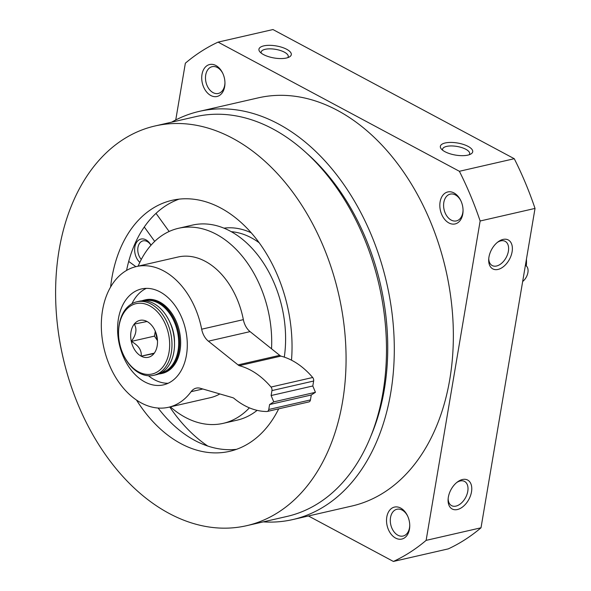 <?xml version="1.0" encoding="UTF-8"?>
<svg xmlns="http://www.w3.org/2000/svg" width="591" height="591" viewBox="0 0 591 591"><rect width="100%" height="100%" fill="white"/><g stroke="black" fill="none" stroke-linecap="round" stroke-linejoin="round"><path stroke-width="0.89" d="M171.663 122.16A209.384 144.396 77.1 0 1 199.219 111.389L258.267 97.855A209.384 144.396 77.1 0 1 337.439 110.391A209.384 144.396 77.1 0 1 453.171 325.405A209.384 144.396 77.1 0 1 351.815 506.044L292.767 519.57A209.384 144.396 77.1 0 1 263.261 521.875M199.219 111.389A209.384 144.396 77.1 0 1 278.391 123.925A209.384 144.396 77.1 0 1 394.116 338.939A209.384 144.396 77.1 0 1 292.767 519.57M459.384 171.287A275.569 190.036 77.1 0 1 480.143 220.997L426.126 540.373A275.569 190.036 77.1 0 1 393.399 561.45L448.281 548.876A275.569 190.036 77.1 0 0 481.008 527.793L535.025 208.416A275.569 190.036 77.1 0 0 514.266 158.713L272.961 29.55L218.079 42.124L459.384 171.287L514.266 158.713M393.399 561.45L308.443 515.98M175.749 119.958L185.352 63.207A275.569 190.036 77.1 0 1 218.079 42.124M263.542 54.601A16.4 6.117 9.6 0 0 289.516 56.876A16.4 6.117 9.6 0 0 276.137 45.913A16.4 6.117 9.6 0 0 259.9 51.868A16.4 6.117 9.6 0 0 263.542 54.601M444.957 151.702A16.4 6.117 9.6 0 0 470.931 153.978A16.4 6.117 9.6 0 0 457.552 143.015A16.4 6.117 9.6 0 0 441.314 148.969A16.4 6.117 9.6 0 0 444.957 151.702M480.143 220.997L535.025 208.416M462.458 479.515A16.4 10.18 -61.8 0 1 471.618 491.069A16.4 10.18 -61.8 0 1 458.646 509.161A16.4 10.18 -61.8 0 1 448.089 499.55A16.4 10.18 -61.8 0 1 457.545 481.887A16.4 10.18 -61.8 0 1 462.458 479.515M503.067 239.421A16.4 10.18 -61.8 0 1 512.227 250.968A16.4 10.18 -61.8 0 1 499.255 269.06A16.4 10.18 -61.8 0 1 488.698 259.456A16.4 10.18 -61.8 0 1 498.154 241.785A16.4 10.18 -61.8 0 1 503.067 239.421M426.126 540.373L481.008 527.793M400.676 508.068A16.4 11.31 77.1 0 1 407.517 515.788A16.4 11.31 77.1 0 1 409.755 525.547A16.4 11.31 77.1 0 1 397.366 538.837A16.4 11.31 77.1 0 1 386.64 518.181A16.4 11.31 77.1 0 1 400.676 508.068M215.87 65.498A16.4 11.31 77.1 0 1 222.718 73.218A16.4 11.31 77.1 0 1 224.957 82.976A16.4 11.31 77.1 0 1 212.568 96.259A16.4 11.31 77.1 0 1 201.834 75.604A16.4 11.31 77.1 0 1 215.87 65.498M453.977 192.939A16.4 11.31 77.1 0 1 460.817 200.659A16.4 11.31 77.1 0 1 463.056 210.418A16.4 11.31 77.1 0 1 450.667 223.708A16.4 11.31 77.1 0 1 439.94 203.045A16.4 11.31 77.1 0 1 453.977 192.939M463.048 209.982A13.741 9.478 77.1 0 1 456.385 220.908A13.741 9.478 77.1 0 1 444.085 209.628A13.741 9.478 77.1 0 1 450.246 194.121A13.741 9.478 77.1 0 1 455.447 194.949A13.741 9.478 77.1 0 1 461.002 201.058M232.566 138.25A205.04 141.397 77.1 0 1 345.89 348.801A205.04 141.397 77.1 0 1 246.639 525.687A205.04 141.397 77.1 0 1 63.008 357.415A205.04 141.397 77.1 0 1 155.034 125.972A205.04 141.397 77.1 0 1 232.566 138.25M110.606 287.012A128.764 88.798 77.1 0 1 172.077 200.319A128.764 88.798 77.1 0 1 220.761 208.032A128.764 88.798 77.1 0 1 291.496 360.185M278.693 408.839A128.764 88.798 77.1 0 1 229.596 451.339A128.764 88.798 77.1 0 1 136.514 400.063M155.034 125.972L195.451 116.708A205.04 141.397 77.1 0 1 272.983 128.986A205.04 141.397 77.1 0 1 386.307 339.537A205.04 141.397 77.1 0 1 287.056 516.423L246.639 525.687M306.301 152.892A200.113 138.006 77.1 0 1 371.089 435.582M224.949 82.541A13.741 9.478 77.1 0 1 218.286 93.459A13.741 9.478 77.1 0 1 205.978 82.186A13.741 9.478 77.1 0 1 212.147 66.68A13.741 9.478 77.1 0 1 217.34 67.5A13.741 9.478 77.1 0 1 222.903 73.609M409.748 525.111A13.741 9.478 77.1 0 1 403.084 536.037A13.741 9.478 77.1 0 1 390.784 524.764A13.741 9.478 77.1 0 1 396.953 509.25A13.741 9.478 77.1 0 1 402.146 510.077A13.741 9.478 77.1 0 1 407.701 516.187M469.224 154.739A13.741 5.127 9.6 0 0 469.668 153.778A13.741 5.127 9.6 0 0 456.976 146.435A13.741 5.127 9.6 0 0 442.57 149.198A13.741 5.127 9.6 0 0 442.674 150.254M287.81 57.637A13.741 5.127 9.6 0 0 288.253 56.677A13.741 5.127 9.6 0 0 275.561 49.334A13.741 5.127 9.6 0 0 261.163 52.097A13.741 5.127 9.6 0 0 261.266 53.153M497.4 242.369A13.741 8.525 -61.8 0 1 500.813 240.869A13.741 8.525 -61.8 0 1 505.172 241.327A13.741 8.525 -61.8 0 1 506.206 257.462A13.741 8.525 -61.8 0 1 492.207 265.551A13.741 8.525 -61.8 0 1 488.764 258.503M456.791 482.47A13.741 8.525 -61.8 0 1 460.204 480.971A13.741 8.525 -61.8 0 1 464.563 481.429A13.741 8.525 -61.8 0 1 465.597 497.563A13.741 8.525 -61.8 0 1 451.598 505.652A13.741 8.525 -61.8 0 1 448.155 498.605M138.131 266.157A100.056 68.999 77.1 0 1 178.482 228.296L192.378 225.112A100.056 68.999 77.1 0 1 230.209 231.103A100.056 68.999 77.1 0 1 284.293 357.127M257.122 410.361A100.056 68.999 77.1 0 1 237.08 420.171L223.184 423.355A100.056 68.999 77.1 0 1 170.371 406.852M178.482 228.296A100.056 68.999 77.1 0 1 216.321 234.287A100.056 68.999 77.1 0 1 271.535 348.793M249.387 407.842A100.056 68.999 77.1 0 1 223.184 423.355M207.744 446.05A147.624 101.807 77.1 0 1 169.757 406.992M236.452 449.337A128.764 88.798 77.1 0 1 158.115 408.041M126.577 270.427A128.764 88.798 77.1 0 1 179.11 199.13M169.129 231.487L156.009 213.358M154.694 241.387L144.278 226.996M128.698 261.429L135.9 266.667M139.816 262.382A13.12 9.05 77.1 0 1 135.723 243.965A13.12 9.05 77.1 0 1 148.577 241.852A13.12 9.05 77.1 0 1 151.015 245.206M141.286 259.449A10.904 7.52 77.1 0 1 137.829 248.405A10.904 7.52 77.1 0 1 143.052 240.869A10.904 7.52 77.1 0 1 149.353 243.182A10.904 7.52 77.1 0 1 150.971 245.258M149.686 305.813A36.088 24.888 77.1 0 1 165.48 362.948A36.088 24.888 77.1 0 1 123.46 354.859A36.088 24.888 77.1 0 1 118.54 333.39A36.088 24.888 77.1 0 1 149.686 305.813M147.033 321.497A18.949 13.068 77.1 0 1 147.565 321.8A18.949 13.068 77.1 0 1 154.635 352.65A18.949 13.068 77.1 0 1 137.452 353.337A18.949 13.068 77.1 0 1 131.586 329.32A18.949 13.068 77.1 0 1 147.033 321.497L134.238 324.097C137.223 328.943 136.24 334.713 131.305 341.421C138.545 345.41 141.84 350.323 141.175 356.159L153.978 353.558M160.05 291.902A49.208 33.938 77.1 0 1 187.251 342.433A49.208 33.938 77.1 0 1 163.434 384.881A49.208 33.938 77.1 0 1 119.36 344.501A49.208 33.938 77.1 0 1 141.448 288.955A49.208 33.938 77.1 0 1 160.05 291.902M168.117 383.278A49.208 33.938 77.1 0 1 148.481 375.758M131.963 303.678A49.208 33.938 77.1 0 1 146.369 288.364M202.831 388.996L191.107 391.685A16.4 11.31 77.1 0 1 196.227 388.139A16.4 11.31 77.1 0 1 200.423 388.302L232.507 397.617A9.84 6.789 77.1 0 1 233.711 398.112A82.016 56.559 77.1 0 0 266.866 411.506A3.28 2.261 77.1 0 0 267.221 411.469A3.28 2.261 77.1 0 0 268.757 409.482L269.592 404.54L311.28 394.987L310.438 399.93A3.28 2.261 77.1 0 1 308.908 401.917L267.221 411.469M312.691 377.494L271.01 387.046A82.016 56.559 77.1 0 0 239.2 365.666L280.88 356.114A82.016 56.559 77.1 0 1 312.691 377.494A3.28 2.261 77.1 0 1 313.636 381.032L312.802 385.982L315.439 392.306L273.759 401.858L269.592 404.54M315.439 392.306L311.28 394.987M312.802 385.982L271.114 395.534L273.759 401.858M271.01 387.046A3.28 2.261 77.1 0 1 271.956 390.585L271.114 395.534M280.88 356.114A9.84 6.789 77.1 0 1 279.72 355.346L238.04 364.898A9.84 6.789 77.1 0 0 239.2 365.666M279.72 355.346L250.074 331.625L208.394 341.177L238.04 364.898M250.074 331.625A16.4 11.31 77.1 0 1 243.359 319.65L201.671 329.202A16.4 11.31 77.1 0 0 208.394 341.177M191.107 391.685A72.176 49.77 77.1 0 1 168.561 407.265A72.176 49.77 77.1 0 1 103.927 348.04A72.176 49.77 77.1 0 1 136.314 266.571A72.176 49.77 77.1 0 1 201.671 329.202M219.852 393.938A72.176 49.77 77.1 0 1 210.241 397.713L168.561 407.265M136.314 266.571L178.002 257.019A72.176 49.77 77.1 0 1 243.359 319.65M526.441 259.168A31.493 21.719 77.1 0 1 526.5 261.059L526.5 261.466A32.808 22.621 77.1 0 1 526.3 265.943M526.426 259.242A32.808 22.621 77.1 0 1 526.5 261.466M118.54 333.39L118.54 332.873A37.728 26.019 77.1 0 1 136.831 301.794A37.728 26.019 77.1 0 1 151.097 304.047A37.728 26.019 77.1 0 1 171.951 342.795A37.728 26.019 77.1 0 1 153.69 375.337A37.728 26.019 77.1 0 1 123.682 355.324L123.46 354.859M136.831 301.794L139.38 301.211A37.728 26.019 77.1 0 1 153.645 303.464A37.728 26.019 77.1 0 1 169.388 321.223A37.728 26.019 77.1 0 1 174.53 343.666A37.728 26.019 77.1 0 1 156.231 374.753L153.69 375.337M169.432 321.319A37.07 25.568 77.1 0 1 169.469 321.408A37.07 25.568 77.1 0 1 174.53 343.467A37.07 25.568 77.1 0 1 174.53 343.57M169.876 322.287A31.168 21.49 77.1 0 1 174.508 342.499M144.234 300.767A37.07 25.568 77.1 0 1 158.174 303.006A37.07 25.568 77.1 0 1 178.659 341.014A37.07 25.568 77.1 0 1 160.796 373.032M141.973 300.812A37.728 26.019 77.1 0 1 144.477 300.043A37.728 26.019 77.1 0 1 158.743 302.296A37.728 26.019 77.1 0 1 179.59 341.044A37.728 26.019 77.1 0 1 161.328 373.586A37.728 26.019 77.1 0 1 158.735 373.985M144.477 300.043L145.519 299.8A37.728 26.019 77.1 0 1 159.784 302.06A37.728 26.019 77.1 0 1 180.632 340.8A37.728 26.019 77.1 0 1 162.37 373.349L161.328 373.586M522.666 281.508A9.84 6.109 118.2 0 0 527.874 272.717A9.84 6.109 118.2 0 0 525.606 265.455A9.84 6.109 118.2 0 0 525.392 265.352L525.606 265.455M157.405 339.441A16.238 11.199 77.1 0 1 155.81 332.489M157.494 340.652L154.458 336.116L155.293 331.189M154.458 336.116L131.305 341.421M154.273 353.152L141.175 356.159M231.266 231.679A86.936 59.95 77.1 0 1 251.338 237.804A86.936 59.95 77.1 0 1 259.205 242.783M223.967 228.163A90.216 62.218 77.1 0 1 251.219 232.795M310.438 399.93L268.757 409.482M313.636 381.032L271.956 390.585"/></g></svg>
